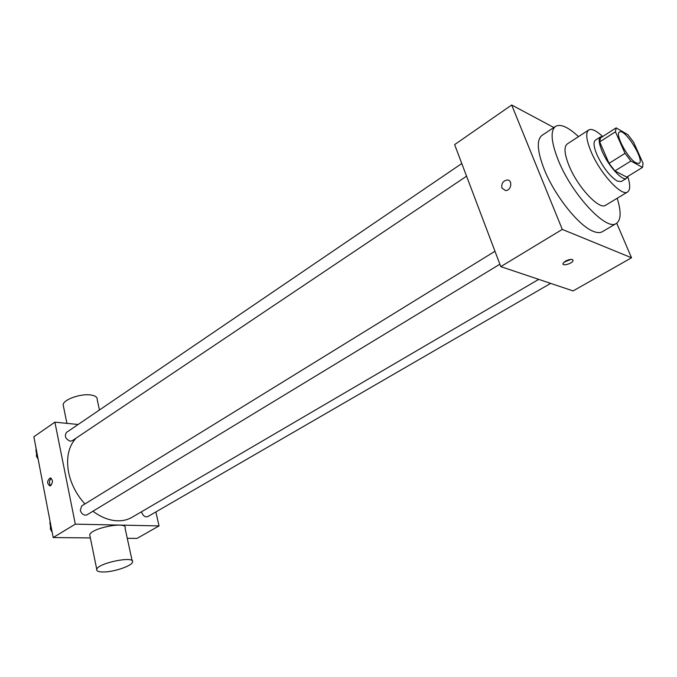 <?xml version="1.0" encoding="UTF-8"?>
<svg xmlns="http://www.w3.org/2000/svg" width="677" height="677" viewBox="0 0 677 677"><rect width="100%" height="100%" fill="white"/><g stroke="black" fill="none" stroke-linecap="round" stroke-linejoin="round"><path stroke-width="1.02" d="M636.185 162.954C628.129 159.154 614.555 133.97 619.472 132.04C624.634 127.809 645.189 160.567 639.13 163.377L636.185 162.954M643.048 163.275L633.579 142.178L627.901 134.681L616.146 127.877L615.452 131.795L625.015 153.34L630.879 161.033L642.541 167.388L643.048 163.275M615.452 131.795L599.704 141.882L609.046 163.335L625.015 153.34M630.879 161.033L614.894 170.942L626.716 177.078L642.541 167.388M614.894 170.942L609.046 163.335M599.704 141.882L600.491 137.939L616.146 127.877M602.547 136.619L600.507 136.906C598.341 138.7 598.9 143.532 602.175 151.403C608.208 165.823 622.586 181.614 626.504 178.339L627.672 176.494M626.504 178.339L621.274 181.538L617.28 181.089C609.833 176.342 603.055 167.549 596.945 154.72C593.695 146.867 593.162 142.026 595.354 140.215L600.507 136.906M602.648 136.559C596.327 130.585 591.681 128.393 588.711 129.984C585.453 132.667 586.231 139.877 591.063 151.614C600.025 173.295 621.698 196.931 627.604 191.963C630.338 189.975 630.372 184.804 627.714 176.469M588.711 129.984L567.208 143.989C563.763 146.782 564.381 154.009 569.035 165.67C577.701 187.216 599.399 210.378 605.636 205.241L627.604 191.963M578.513 136.627C568.248 127.064 560.59 123.646 555.538 126.379C550.164 130.729 551.103 142.06 558.339 160.373C572.023 194.697 606.643 231.551 616.408 223.41C621.071 220.042 621.325 211.664 617.187 198.259M616.408 223.41L602.369 231.703C600.084 233.04 596.987 232.888 593.077 231.263C578.708 225.788 554.624 195.535 544.266 169.453C537.191 151.216 536.421 139.868 541.955 135.408L555.538 126.379M553.828 127.513L511.677 105.003L562.282 229.401L631.531 257.776L616.722 223.207M501.962 188.079C501.217 183.67 502.909 180.979 507.048 179.989C512.971 179.676 511.397 190.762 505.533 190.575L501.962 188.079L505.541 190.575C511.397 190.762 512.971 179.676 507.048 179.989C502.909 180.979 501.217 183.67 501.962 188.079M511.677 105.003L454.631 144.616L500.785 266.628L562.282 229.401M500.785 266.628L573.114 290.924L631.531 257.776M565.447 261.11C570.136 258.927 572.674 258.792 573.047 260.713C572.234 263.692 561.758 266.526 563.027 263.421L565.447 261.11M563.941 262.194L571.083 259.333M84.921 503.95C76.543 494.692 71.102 484.199 68.614 472.478C66.024 457.999 68.453 446.592 75.9 438.264M538.714 279.373L132.1 517.27C127.868 519.733 123.062 520.918 117.696 520.816C109.395 520.537 101.135 517.346 92.927 511.237M141.569 511.736L141.654 512.176C143.016 515.908 145.064 517.372 147.814 516.593L550.655 283.384M466.58 176.189L72.211 440.735L70.298 441.184C65.525 439.102 64.247 436.183 66.464 432.425L461.79 163.529M499.871 264.225L87.088 514.782L85.42 515.205C82.865 514.842 81.155 513.174 80.301 510.213L81.722 505.922L494.972 251.269M78.151 424.479L54.896 422.16L75.308 524.15L159.053 525.911L155.854 511.93M75.308 524.15L53.178 537.546L33.85 436.767L54.896 422.16M50.724 485.646L49.971 485.934C46.848 483.657 46.882 481.008 50.064 477.97C52.933 479.528 53.153 482.083 50.724 485.646M53.178 537.546L90.346 537.936M127.268 538.308L137.025 538.41L159.053 525.911M90.024 536.362L89.719 534.847C91.04 527.865 128.317 520.943 125.076 528.204L132.15 560.801M103.547 571.989C98.588 572.014 96.32 571.109 96.752 569.289C98.216 562.807 135.849 555.436 132.455 562.223C131.558 566.04 113.914 571.989 103.547 571.989M99.443 409.991L97.192 399.582C97.48 397.187 95.296 395.647 90.633 394.979C80.656 393.455 63.528 399.532 63.122 404.711L63.52 406.665M50.665 485.68C48.888 483.124 49.082 480.67 51.24 478.317M50.25 522.314L49.81 522.644L51.46 531.284L52.044 531.631M49.81 522.644L50.267 522.356M51.46 531.284L51.917 531.005M52.121 532.029L50.377 529.109L50.453 526.004M36.296 449.511L35.856 449.816L37.43 458.024L37.997 458.388M37.43 458.024L37.87 457.728M38.14 459.124L36.44 456.281L36.533 453.362M573.047 260.713L572.59 259.587M89.719 534.847L96.752 569.289M66.93 423.362L63.122 404.711M50.597 478.004L50.064 477.97"/></g></svg>
